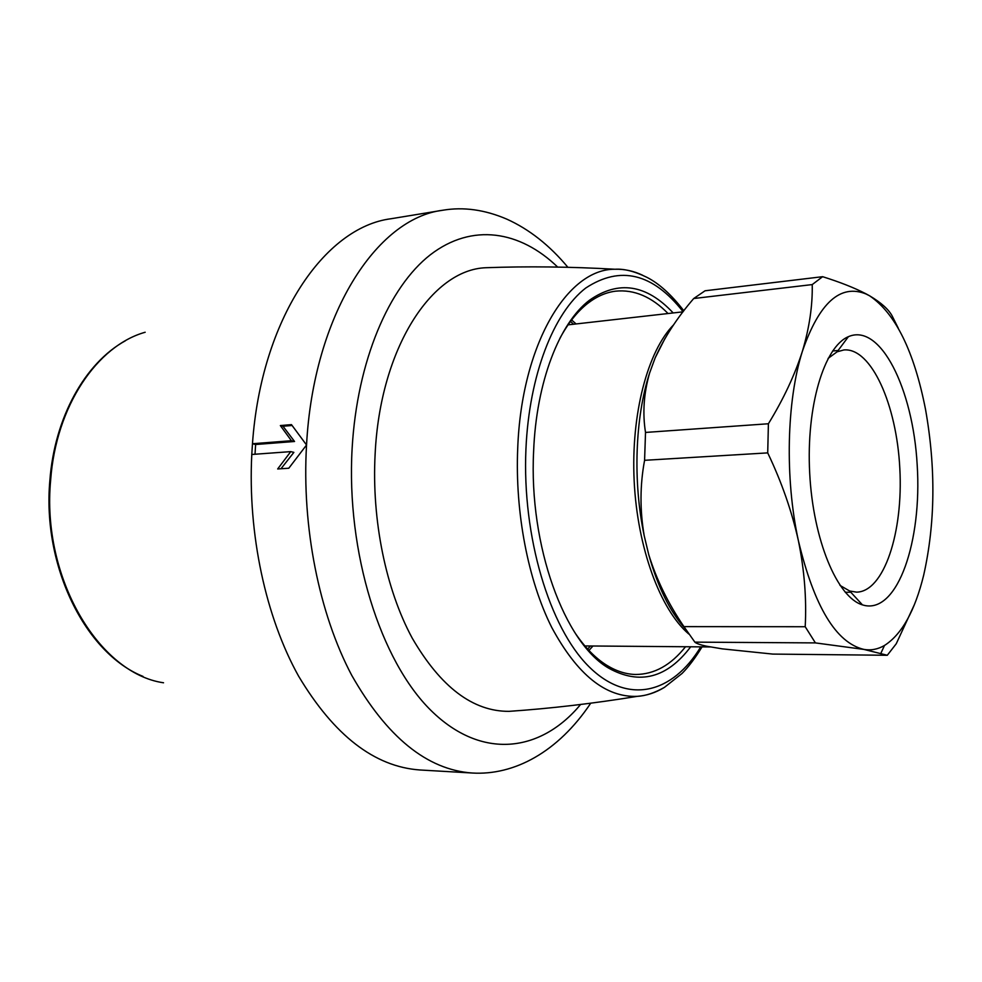 <?xml version="1.0" encoding="UTF-8"?>
<svg xmlns="http://www.w3.org/2000/svg" width="982" height="982" viewBox="0 0 982 982"><rect width="100%" height="100%" fill="white"/><g stroke="black" fill="none" stroke-linecap="round" stroke-linejoin="round"><path stroke-width="1.47" d="M828.096 358.393L837.143 351.789L843.906 349.948C871.279 347.493 896.713 404.78 899.819 468.451C903.379 532.097 884.07 591.716 856.599 592.146L849.676 591.017L839.991 585.395M914.414 604.568L896.247 643.75L887.286 655.276L863.951 649.421L815.416 642.903L805.203 626.725C806.676 598.922 804.418 570.26 798.403 540.751C791.848 511.266 781.611 481.978 767.715 452.886L768.403 423.758C783.538 399.023 794.868 374.842 802.417 351.2C809.401 327.681 812.666 305.463 812.224 284.584L822.634 276.691C840.015 282.141 854.45 287.849 865.94 293.802L869.598 295.803C880.964 302.542 888.464 309.22 892.098 315.848L898.297 328.233M923.669 575.219C914.917 610.927 901.857 634.347 884.487 645.469C877.908 649.286 871.071 650.612 863.951 649.421C836.05 642.842 814.201 606.606 798.403 540.751C784.753 478.369 786.619 400.693 802.417 351.2C819.246 302.652 840.457 283.589 866.063 293.999L869.598 295.803C895.498 313.393 914.156 351.323 925.56 409.58C935.907 468.205 935.281 523.418 923.669 575.219M815.416 642.903L694.863 642.142L683.938 626.626L805.203 626.725M887.286 655.276L772.773 654.086L722.335 648.869L706.23 646.156C700.092 644.806 696.299 643.456 694.863 642.142M812.224 284.584L693.722 298.516L705.051 290.782L822.634 276.691M768.403 423.758L645.518 432.436L644.585 460.312C639.957 484.998 639.822 510.137 644.204 535.742L648.721 554.572C656.528 579.687 668.276 603.709 683.938 626.626M767.715 452.886L644.585 460.312M693.722 298.516C677.273 317.554 664.421 337.342 655.154 357.878L649.593 373.05C643.787 393.365 642.424 413.152 645.518 432.436M864.663 605.477L862.442 604.875C837.241 597.4 813.084 539.953 809.696 473.177C806.087 406.413 824.107 346.744 848.387 336.679C880.388 322.685 913.014 388.749 917.188 464.952C922.135 541.082 897.843 612.658 864.663 605.477M559.789 338.532C568.026 323.225 577.33 311.515 587.69 303.401C596.712 296.429 606.029 292.341 615.653 291.163C634.2 289.334 651.667 296.785 668.055 313.528M685.51 646.745C670.964 665.109 654.38 674.352 635.735 674.474C626.05 674.303 616.352 671.209 606.655 665.219C595.497 658.235 585.027 647.568 575.231 633.194M690.702 646.782C667.011 678.071 639.724 685.215 608.828 668.239C564.54 642.977 528.782 545.783 533.619 451.339C536.295 382.01 559.347 323.004 589.544 300.173C618.5 280.054 646.377 284.314 673.198 312.951M515.341 710.894L509.02 711.349C472.98 711.533 440.709 687.13 412.219 638.116C385.938 589.617 371.589 520.067 375.124 454.15C380.12 348.021 431.908 269.645 485.771 267.73L492.105 267.521M292.096 425.488L283.012 426.249L294.539 441.495L291.409 440.722L280.349 425.562L291.47 424.629L306.544 444.993L288.806 468.23L277.673 468.966L290.746 451.622L251.785 454.47L252.472 443.741C261.163 318.843 324.723 227.088 391.02 218.74L442.735 210.246C463.455 206.723 484.813 209.694 506.847 219.158C529.2 229.248 549.552 245.279 567.891 267.288M291.409 440.722L252.472 443.741L255.627 444.502L255.013 454.224M290.746 451.622L293.876 452.371L280.987 468.745M283.012 426.249L280.349 425.562M294.539 441.495L255.627 444.502M688.726 633.979C660.26 609.638 637.392 547.919 634.163 480.984C630.898 414.048 647.678 351.016 673.652 324.772M685.166 628.603C669.982 611.688 657.83 587.015 648.721 554.572M655.154 357.878L664.912 338.606M644.204 535.742C632.764 481.61 635.047 417.596 649.593 373.05M570.481 321.458L573.611 324.232M590.477 645.972L587.641 649.053M571.61 319.948L576.115 323.95M592.993 645.996L588.93 650.44M700.755 646.868C672.645 693.452 627.903 705.616 588.672 666.385C549.503 627.461 522.068 536.614 525.935 449.118C529.138 375.087 553.615 312.755 585.751 288.033C620.354 265.3 652.809 273.192 683.104 311.711M664.188 687.51C655.657 692.691 646.745 695.624 637.441 696.324C605.845 697.748 577.269 674.781 551.724 627.412C528.156 580.509 514.973 512.641 517.71 448.393C521.503 344.375 567.473 268.528 615.063 269.252C624.392 268.97 633.562 270.958 642.584 275.218M580.608 704.487C540.824 752.335 481.831 760.449 431.086 710.563C380.488 660.984 346.106 552.51 352.133 448.332C357.129 360.946 388.921 286.965 430.398 254.743C472.109 222.669 520.043 230.709 557.678 267.079M590.734 703.198C557.96 752.2 514.102 775.559 472.232 773.018C427.109 769.814 386.933 737.224 351.691 675.248C319.187 613.811 301.695 527.027 306.544 444.993C313.479 314.694 376.72 218.286 442.735 210.246M472.232 773.018L419.903 769.974C374.51 766.77 334.064 735.493 298.577 676.119C265.766 617.248 247.722 533.999 251.785 454.47M163.54 682.785C98.814 673.505 41.33 577.526 50.647 480.088C56.011 405.996 97.181 345.664 145.176 332.247M683.006 311.834L568.05 324.858M710.133 646.942L584.879 645.935M838.1 350.488L832.576 351.016M850.768 592.207L845.232 592.269M884.487 645.469L880.964 653.104M849.676 591.017L862.442 604.875M837.143 351.789L848.387 336.679M606.655 665.219L608.828 668.239M587.69 303.401L589.544 300.173M485.771 267.73C527.211 266.196 570.309 266.699 615.063 269.252C623.938 268.626 634.47 271.278 646.659 277.206C658.897 283.344 671.295 294.539 683.828 310.778M702.056 646.88C695.207 658.063 688.542 666.925 682.048 673.468L664.421 687.375C654.577 692.911 645.591 695.907 637.441 696.324C593.202 703.529 550.386 708.538 509.02 711.349M125.401 340.766C85.103 362.898 54.599 417.424 49.861 480.517C42.103 566.123 85.409 653.411 142.991 676.389"/></g></svg>
